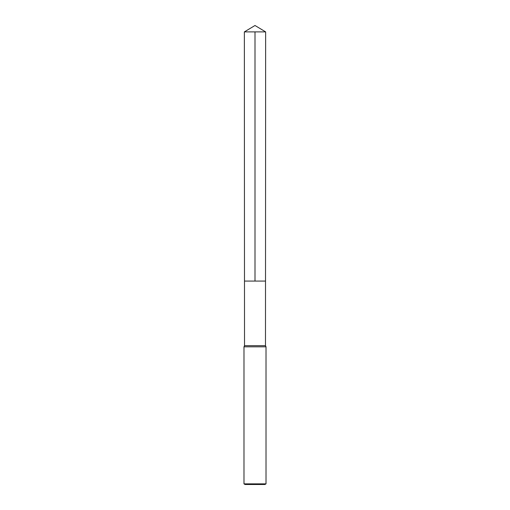 <?xml version="1.0" encoding="UTF-8"?>
<svg xmlns="http://www.w3.org/2000/svg" width="510" height="510" viewBox="0 0 510 510"><rect width="100%" height="100%" fill="white"/><g stroke="black" fill="none" stroke-linecap="round" stroke-linejoin="round"><path stroke-width="0.76" d="M265.481 345.653L244.519 345.653L244.488 281.074L265.512 281.074L244.488 281.074L244.354 31.894L265.646 31.894L265.481 345.653L266.016 346.819L243.984 346.819L244.519 345.653M266.016 483.862L243.984 483.862L245.087 484.5L264.913 484.5L266.016 483.862L266.016 346.819M243.984 483.862L243.984 346.819M255 31.894L255 281.074L244.488 281.074L244.354 31.894L255 25.5L265.646 31.894M255 25.5L244.354 31.894"/></g></svg>
